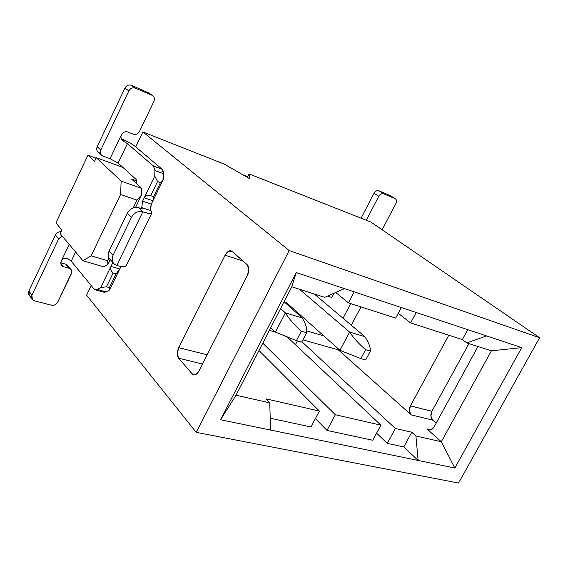 <?xml version="1.0" encoding="UTF-8"?>
<svg xmlns="http://www.w3.org/2000/svg" width="568" height="568" viewBox="0 0 568 568"><rect width="100%" height="100%" fill="white"/><g stroke="black" fill="none" stroke-linecap="round" stroke-linejoin="round"><path stroke-width="0.85" d="M196.237 432.362L458.546 483.056L539.6 337.747L289.169 250.552L196.237 432.362L86.606 295.161L91.235 285.583L86.606 295.161L196.237 432.362L289.169 250.552L539.6 337.747L370.996 222.124L249.139 173.95L249.984 178.906L224.424 164.18L142.88 131.946L289.169 250.552L142.88 131.946L135.738 146.849L162.107 169.271L163.186 171.025L163.52 173.709L163.414 179.239L151.287 204.182L150.3 208.3L150.555 209.883L151.287 204.182L163.414 179.239L163.52 173.709L162.107 169.271L135.738 146.849L142.88 131.946L224.424 164.18L249.984 178.906L249.139 173.95L247.769 176.698L247.932 177.72L247.769 176.698L242.692 174.71L247.769 176.698L249.139 173.95L370.996 222.124L539.6 337.747L458.546 483.056L196.237 432.362M486.549 335.922L521.744 347.637L454.826 468.018L220.583 419.759L296.248 272.562L486.549 335.922L466.79 342.916L491.426 350.818L441.3 441.748L454.826 468.018L521.744 347.637L491.426 350.818L521.744 347.637L296.248 272.562L220.583 419.759L236.011 395.221L291.796 286.79L296.248 272.562L291.796 286.79L324.69 297.341L344.499 288.629L324.69 297.341L291.796 286.79L236.011 395.221L220.583 419.759L270.553 430.054L269.757 402.868L236.011 395.221L269.757 402.868L270.553 430.054L454.826 468.018L441.3 441.748L415.904 435.99L418.147 460.456L415.904 435.99L411.8 432.241L403.784 446.931L418.147 460.456L403.784 446.931L387.277 443.388L376.591 433.164L387.277 443.388L403.784 446.931L411.8 432.241L395.371 428.478L387.277 443.388L395.371 428.478L411.8 432.241L415.904 435.99L441.3 441.748L491.426 350.818L466.79 342.916L486.549 335.922M467.776 329.674L462.359 339.593L466.79 342.916L462.359 339.593L467.776 329.674M265.987 398.842L269.757 402.868L265.987 398.842L319.372 411.069L265.987 398.842M338.351 349.852L338.705 349.185L338.351 349.852L411.225 414.903L409.386 410.834L410.408 405.893L448.798 335.219L410.408 405.893L431.872 411.289L468.912 343.597L431.872 411.289L410.408 405.893C408.768 409.485 409.045 412.489 411.225 414.903L432.759 420.15C430.558 417.764 430.26 414.81 431.872 411.289L430.892 416.145L432.759 420.15L436.196 423.16L432.759 420.15L411.225 414.903L338.351 349.852L302.914 339.863L338.351 349.852L337.413 348.035L338.351 349.852M351.315 325.258L360.985 306.912L351.315 325.258M350.719 303.596L343.022 318.257L350.719 303.596M477.951 346.501L434.165 426.852L430.757 429.848L426.987 428.975L441.3 441.748L426.987 428.975L428.464 429.834C430.629 430.445 432.532 429.451 434.165 426.852L477.951 346.501M199.056 370.833L247.435 275.345C249.437 270.759 249.366 267.216 247.222 264.731L231.574 251.006C229.302 250.176 227.143 251.574 225.113 255.188L178.735 347.659C176.854 351.982 176.811 355.49 178.615 358.188L202.513 364.017L178.615 358.188L192.069 373.78L193.383 374.71C195.364 375.299 197.259 374.007 199.056 370.833L195.541 374.582L192.069 373.78L195.52 374.589L192.069 373.78L178.615 358.188L177.294 353.53L178.735 347.659L207.178 354.808L178.735 347.659L225.113 255.188L243.118 261.095L225.113 255.188L228.641 251.212L232.241 251.454L247.222 264.731L248.876 269.253L247.435 275.345L199.056 370.833M430.729 429.855L426.987 428.975L430.729 429.855M136.952 181.043L131.627 179.126L141.737 188.427L121.147 181.1L120.608 194.462L136.952 200.121L141.538 195.009L141.737 188.427L141.538 195.009L136.952 200.121L133.161 207.959L136.952 200.121L120.608 194.462L91.121 255.799L82.935 260.733L103.809 266.861L107.927 264.468L107.636 260.726L91.121 255.799L107.636 260.726L107.927 264.468L110.263 259.64L107.927 264.468L103.809 266.861L82.935 260.733L91.121 255.799L120.608 194.462L121.147 181.1L96.29 157.684L94.501 161.454L87.955 155.213L55.927 222.961L61.969 230.061L60.215 233.746L82.935 260.733L60.215 233.746L61.969 230.061L55.927 222.961L87.955 155.213L96.056 158.174L87.955 155.213L94.501 161.454L96.29 157.684L121.147 181.1L141.737 188.427L131.627 179.126L136.952 181.043M135.525 207.448L141.538 195.009L135.525 207.448M108.971 257.971L107.636 260.726L108.971 257.971M122.922 167.418L96.29 157.684L122.922 167.418M372.757 440.264L326.998 430.423L315.396 418.595L326.998 430.423L372.757 440.264L380.915 425.169L335.347 414.732L326.998 430.423L335.347 414.732L380.915 425.169L287.394 337.144L380.915 425.169L372.757 440.264M310.959 426.973L270.205 418.211L310.959 426.973L319.372 411.069L259.008 350.513L319.372 411.069L310.959 426.973M416.216 312.506L410.628 322.915L462.359 339.593L410.628 322.915L398.246 313.28L410.628 322.915L416.216 312.506M348.44 302.865L395.683 318.094L401.313 307.544L395.683 318.094L348.44 302.865L335.731 292.484L348.44 302.865L354.212 291.86L348.44 302.865M327.488 296.106L331.847 297.511L334.09 293.209L331.847 297.511L327.488 296.106M275.416 332.11L269.36 330.406L275.416 332.11M262.785 343.178L335.347 414.732L262.785 343.178M301.928 341.759L395.371 428.478L301.928 341.759M297.398 340.878L295.41 344.691L297.398 340.878M323.753 335.858L306.812 330.945L323.753 335.858M95.438 289.865L103.816 292.179L106.109 291.895L97.298 289.453L100.749 287.514L97.298 289.453L106.109 291.895L109.574 289.978L109.397 287.635L109.574 289.978L119.777 269.005L116.057 273.925L109.397 287.635L106.45 286.812L100.749 287.514L112.592 263.083L113.557 263.367L112.592 263.083L112.89 262.508L110.98 266.406L119.777 269.005L120.998 266.484L109.574 289.978L106.109 291.895L104.299 292.3L102.829 291.441M127.402 143.654L153.502 166.055L162.107 169.271L153.502 166.055L154.894 170.499L163.52 173.709L154.894 170.499L154.759 176.059L157.556 181.519L160.453 182.576L163.414 179.239L160.453 182.576L153.594 196.677L152.927 200.802L144.244 197.763L142.596 201.164L151.287 204.182L142.596 201.164L141.837 206.901L142.213 207.767L151.052 210.792L150.555 209.883L151.819 213.092C151.052 213.944 148.049 213.532 142.809 211.857L116.774 265.49C122.077 266.932 125.173 267.095 126.075 265.98L126.344 265.426C125.791 267.102 122.596 267.123 116.774 265.49L142.809 211.857C150.747 214.335 153.495 213.98 151.052 210.792L142.213 207.767L141.837 206.901L142.596 201.164L154.759 176.059L154.894 170.499L153.502 166.055L127.402 143.654L118.13 163.052L136.256 179.573L136.803 183.89L136.256 179.573L118.13 163.052L127.402 143.654L124.321 141.68L127.402 143.654M135.738 146.849C132.649 144.364 127.8 141.574 121.183 138.493C127.381 141.333 132.23 144.123 135.738 146.849M121.623 139.359L124.321 141.68L121.623 139.359M97.298 289.453L95.019 289.744L94.039 289.005L71.22 261.188L68.323 258.972L71.22 261.188L94.039 289.005L97.298 289.453M286.549 302.694L339.983 350.321L349.604 332.081L299.521 289.268L349.604 332.081L339.983 350.321L286.549 302.694L286.109 303.56L286.549 302.694M270.759 327.679L275.43 332.124L285.356 312.876L280.599 308.559L285.356 312.876L275.43 332.124L270.759 327.679M75.601 252.022L71.22 261.188L75.601 252.022M141.084 208.456L141.837 206.901L141.084 208.456M127.736 131.989C125.216 131.215 123.107 132.166 121.403 134.843C120.373 137.371 121.041 139.465 123.405 141.127L124.321 141.68C121.282 140.097 120.309 137.818 121.403 134.843L110.029 158.713L118.13 163.052L110.029 158.713L102.95 156.108L110.029 158.713L121.403 134.843C122.958 132.216 125.074 131.265 127.736 131.989L133.295 134.162L127.736 131.989M160.453 182.576L157.556 181.519L150.697 195.655L153.594 196.677L160.453 182.576M157.556 181.519L154.759 176.059L144.244 197.763C145.429 195.719 147.581 195.016 150.697 195.655L157.556 181.519M152.927 200.802C153.956 198.424 154.177 197.046 153.594 196.677L150.697 195.655C147.992 194.874 145.841 195.577 144.244 197.763L152.927 200.802M138.606 207.817L142.248 208.321L142.213 207.767C142.625 208.704 141.418 208.719 138.606 207.817L142.809 211.857C138.059 210.806 134.275 212.624 131.471 217.31L113.046 255.373C111.2 260.293 112.443 263.666 116.774 265.49L114.495 264.305C111.988 262.153 111.498 259.178 113.046 255.373L131.471 217.31C134.261 212.581 138.045 210.763 142.809 211.857L138.606 207.817C133.863 206.716 130.107 208.513 127.346 213.206C130.122 208.555 133.878 206.759 138.606 207.817M110.98 266.406C110.27 269.04 110.987 271.255 113.117 273.073L116.057 273.925L119.777 269.005L110.98 266.406L100.749 287.514L106.45 286.812L109.397 287.635L116.057 273.925L113.117 273.073L106.45 286.812L113.117 273.073C110.831 270.801 110.121 268.579 110.98 266.406M69.197 244.417L61.237 261.131C62.949 258.234 65.313 257.517 68.323 258.972C65.327 257.56 62.963 258.277 61.237 261.131L69.197 244.417M31.176 296.425C28.663 295.488 27.889 293.684 28.847 291.022L55.401 234.939C56.708 232.639 58.625 231.581 61.152 231.772C58.653 231.545 56.736 232.603 55.401 234.939L28.847 291.022L29.38 295.41L31.794 298.839M60.783 262.764L65.867 264.226L68.032 265.881L65.867 264.226L60.783 262.764M99.329 152.749C96.879 151.528 96.162 149.519 97.192 146.707L124.967 88.047C126.536 85.392 128.659 84.469 131.336 85.278L149.143 93.131L131.336 85.278C128.652 84.447 126.529 85.37 124.967 88.047L97.192 146.707C96.262 149.1 96.688 150.967 98.47 152.309L101.189 154.837M339.983 350.321L360.85 358.635L365.593 349.71C358.798 343.746 353.474 337.868 349.604 332.081L364.798 336.625L314.267 293.997L364.798 336.625L349.604 332.081C353.495 337.896 358.827 343.775 365.593 349.71L360.85 358.635L339.983 350.321M297.809 314.012L298.264 313.138L297.809 314.012M275.43 332.124L296.432 340.608L301.331 331.179C294.338 324.939 289.013 318.84 285.356 312.876L302.169 317.902L284.092 301.764L302.169 317.902L285.356 312.876C289.034 318.868 294.359 324.974 301.331 331.179L296.432 340.608L275.43 332.124M100.806 150.03C99.776 152.856 100.493 154.879 102.95 156.108L102.084 155.667C100.295 154.319 99.869 152.437 100.806 150.03L97.192 146.707L100.806 150.03L128.829 90.958L100.806 150.03M133.295 134.162C135.937 134.872 138.024 133.927 139.565 131.322L153.864 101.466C154.922 98.633 154.276 96.553 151.912 95.225L135.241 88.161C132.543 87.351 130.413 88.288 128.829 90.958L124.967 88.047L128.829 90.958C130.399 88.26 132.536 87.33 135.241 88.161L131.336 85.278L135.241 88.161L151.912 95.225L147.928 92.321L152.224 95.367C154.361 96.752 154.908 98.782 153.864 101.466L139.565 131.322C138.031 133.949 135.944 134.893 133.295 134.162M112.35 260.904C108.389 258.937 107.302 255.636 109.084 250.999L127.346 213.206L131.471 217.31L127.346 213.206L109.084 250.999L113.046 255.373L109.084 250.999C107.558 254.776 108.041 257.737 110.54 259.874L113.153 262.799M58.667 238.865L31.886 295.325C30.913 298.001 31.694 299.812 34.222 300.756L51.496 305.215C54.201 305.627 56.296 304.583 57.773 302.091L71.334 273.776C72.321 271.121 71.589 269.289 69.147 268.295L63.467 266.676C60.996 265.675 60.251 263.829 61.237 261.131L60.783 263.438L61.678 265.575L63.467 266.676L60.769 263.303L63.467 266.676L69.147 268.295L65.867 264.226L69.147 268.295L71.121 269.637L71.781 272.228L57.773 302.091C56.303 304.604 54.208 305.648 51.496 305.215L34.222 300.756L32.419 299.734L31.886 295.325L28.847 291.022L31.886 295.325L58.667 238.865L55.401 234.939L58.667 238.865L62.033 235.905L58.667 238.865M361.284 217.785L374.049 193.219C375.391 191.054 376.996 190.223 378.856 190.741L390.748 195.868L378.856 190.741C376.989 190.209 375.391 191.033 374.049 193.219L361.284 217.785L362.98 218.957L361.284 217.785L361.085 218.204L361.284 217.785M382.136 229.763L395.917 203.458C396.911 201.171 396.613 199.553 395.016 198.601L383.606 193.773C381.746 193.262 380.134 194.093 378.785 196.272L366.289 220.263L378.785 196.272L374.049 193.219L378.785 196.272C380.127 194.071 381.739 193.241 383.606 193.773L378.856 190.741L383.606 193.773L395.016 198.601L390.237 195.569L395.15 198.665C396.649 199.638 396.904 201.242 395.917 203.458L382.136 229.763M365.65 359.984L360.85 358.635L365.65 359.984L370.379 351.095L365.593 349.71L370.379 351.095C370.499 347.176 368.639 342.355 364.798 336.625C368.646 342.326 370.506 347.147 370.379 351.095L365.65 359.984M301.75 342.092L296.432 340.608L301.75 342.092L306.635 332.713L301.331 331.179L306.635 332.713C307.295 328.737 305.811 323.803 302.169 317.902C305.811 323.774 307.302 328.709 306.635 332.713L301.75 342.092M193.383 374.71L193.915 374.83M429.046 429.969L428.464 429.834M151.819 213.092L126.075 265.98M121.95 139.884L123.32 141.07M61.245 264.965L61.926 265.831M67.365 265.05L70.652 269.125M148.241 92.47L152.224 95.367M390.372 195.633L395.15 198.665"/></g></svg>
